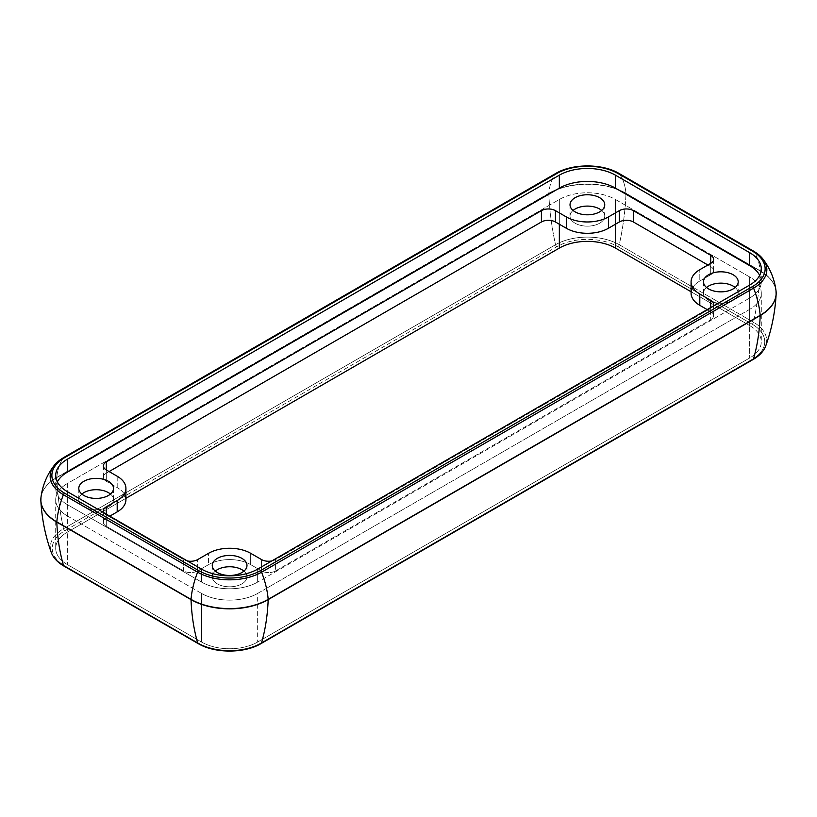 <?xml version="1.0" encoding="UTF-8"?>
<svg xmlns="http://www.w3.org/2000/svg" width="817" height="817" viewBox="0 0 817 817"><rect width="100%" height="100%" fill="white"/><g stroke="black" fill="none" stroke-linecap="round" stroke-linejoin="round"><path stroke-width="0.61" stroke-dasharray="4.08 3.06" d="M692.755 287.502A29.769 17.188 180 0 1 699.801 281.028L710.708 274.726A9.927 5.729 0 0 0 710.708 266.628A9.927 5.729 180 0 1 713.619 270.672A9.927 5.729 180 0 1 710.708 274.726L710.708 263.38L710.708 266.628L707.9 265.004L710.708 266.628L710.708 263.38L710.708 274.726L699.801 281.028L699.801 269.681L699.801 281.028A29.769 17.188 0 0 0 691.08 293.18M106.302 469.949L106.302 481.284A9.927 5.729 180 0 1 103.402 477.24A9.927 5.729 180 0 1 106.302 473.186L106.302 469.949L106.302 473.186A9.927 5.729 0 0 0 106.302 481.284L106.302 469.949M117.199 476.24L117.199 487.575L106.302 481.284L117.199 487.575L117.199 476.24M275.595 570.92A9.927 5.729 180 0 1 261.563 570.92L261.563 559.584L261.563 570.92L250.666 564.629L250.666 553.293L250.666 564.629A29.769 17.188 0 0 0 208.57 564.629L197.663 570.93A9.927 5.729 180 0 1 183.631 570.93L183.631 559.594A9.927 5.729 0 0 0 187.389 560.952A9.927 5.729 180 0 1 183.631 559.594L183.631 570.93L106.292 526.281A9.927 5.729 180 0 1 103.381 522.226A9.927 5.729 180 0 1 106.292 518.182L106.292 514.128L106.292 518.182L109.795 516.15L106.292 518.182A9.927 5.729 0 0 0 106.292 526.281L106.292 514.935L106.292 526.281L183.631 570.93A9.927 5.729 0 0 0 197.663 570.93L197.663 559.594L197.663 570.93L208.57 564.629L208.57 553.293L208.57 564.629A29.769 17.188 180 0 1 250.666 564.629L261.563 570.92A9.927 5.729 0 0 0 275.595 570.92L275.595 559.584L275.595 570.92L710.698 319.713L710.698 308.377A9.927 5.729 0 0 0 713.047 306.201A9.927 5.729 180 0 1 710.698 308.377L710.698 319.713L275.595 570.92M271.826 560.942A9.927 5.729 0 0 0 275.595 559.584L710.698 308.377L275.595 559.584A9.927 5.729 180 0 1 271.826 560.942M103.933 512.77A9.927 5.729 0 0 0 106.292 514.935L183.631 559.594L106.292 514.935A9.927 5.729 180 0 1 103.933 512.77M710.698 307.57L710.698 311.614A9.927 5.729 180 0 1 713.598 315.668A9.927 5.729 180 0 1 710.698 319.713A9.927 5.729 0 0 0 710.698 311.614L710.698 307.57M707.185 309.592L710.698 311.614L707.185 309.592M776.15 292.517A54.565 31.506 0 0 0 760.188 271.009A1.981 1.144 120 0 0 760.178 270.774L625.975 193.292L760.178 270.774A1.981 1.144 -60 0 1 760.188 271.009L625.975 193.527A1.981 1.144 120 0 0 625.975 193.292A54.555 31.495 0 0 0 548.82 193.292A71.304 41.167 60 0 1 555.417 173.715L63.409 457.775A71.304 41.167 -120 0 0 56.822 477.353A54.555 31.495 0 0 0 40.983 497.339A54.555 31.495 180 0 1 56.822 477.353A1.981 1.144 -120 0 0 56.812 477.577A1.981 1.144 60 0 1 56.822 477.353L548.82 193.292A1.981 1.144 -120 0 0 548.82 193.527A1.981 1.144 60 0 1 548.82 193.292A54.555 31.495 180 0 1 625.975 193.292A1.981 1.144 -60 0 1 625.975 193.527A54.565 31.506 0 0 0 548.82 193.527L56.812 477.577A248.041 143.21 -120 0 0 63.532 528.773A45.068 26.021 0 0 0 51.277 552.486A45.068 26.021 180 0 1 63.532 528.773A1.981 1.144 -120 0 0 64.88 530.723A1.981 1.144 60 0 1 63.532 528.773L555.529 244.722A1.981 1.144 -120 0 0 556.877 246.673A1.981 1.144 60 0 1 555.529 244.722A45.068 26.021 180 0 1 619.266 244.722A1.981 1.144 -60 0 1 617.918 246.673A43.158 24.918 0 0 0 556.877 246.673L64.88 530.723A43.158 24.918 0 0 0 64.88 565.967A1.981 1.144 -60 0 1 63.889 566.058A1.981 1.144 120 0 0 64.88 565.967L199.082 643.449A1.981 1.144 -60 0 1 198.092 643.541A1.981 1.144 120 0 0 199.082 643.449A43.158 24.918 0 0 0 260.123 643.449L752.12 359.388A1.981 1.144 -120 0 0 753.111 359.49A1.981 1.144 60 0 1 752.12 359.388A43.158 24.918 0 0 0 752.12 324.155A1.981 1.144 120 0 0 753.468 322.204A45.068 26.021 180 0 1 765.723 345.918A45.068 26.021 0 0 0 753.468 322.204A1.981 1.144 -60 0 1 752.12 324.155L617.918 246.673A1.981 1.144 120 0 0 619.266 244.722L753.468 322.204A248.041 143.21 120 0 0 760.188 271.009A54.565 31.506 180 0 1 776.14 294.263M260.123 643.449A43.158 24.918 180 0 1 199.082 643.449L64.88 565.967A43.158 24.918 180 0 1 64.88 530.723L556.877 246.673A43.158 24.918 180 0 1 617.918 246.673L752.12 324.155A43.158 24.918 180 0 1 752.12 359.388L260.123 643.449A1.981 1.144 -120 0 0 261.113 643.541A1.981 1.144 60 0 1 260.49 643.602M749.669 325.575L691.08 291.751L749.669 325.575A39.686 22.917 180 0 1 761.291 341.772A39.686 22.917 180 0 1 749.669 357.979A39.686 22.917 0 0 0 749.669 325.575L749.669 276.963A39.686 22.917 180 0 1 749.669 309.367L257.661 593.418A39.686 22.917 180 0 1 201.544 593.418L67.331 515.935A39.686 22.917 180 0 1 67.331 483.531L559.339 199.481A39.686 22.917 180 0 1 615.456 199.481L749.669 276.963L749.669 325.575M125.92 498.319L67.331 532.143A39.686 22.917 0 0 0 67.331 564.547L201.544 642.029A39.686 22.917 0 0 0 257.661 642.029L749.669 357.979L257.661 642.029A39.686 22.917 180 0 1 201.544 642.029L67.331 564.547A39.686 22.917 180 0 1 55.709 548.34A39.686 22.917 180 0 1 67.331 532.143L125.92 498.319M40.86 500.831A54.565 31.506 180 0 1 56.812 477.577A54.565 31.506 0 0 0 40.85 499.085M760.178 270.774A54.555 31.495 180 0 1 776.017 290.77A54.555 31.495 0 0 0 760.178 270.774A71.304 41.167 120 0 0 753.591 251.207A71.304 41.167 -60 0 1 760.178 270.774M625.975 193.292A71.304 41.167 120 0 0 619.378 173.715L753.591 251.207L619.378 173.715A71.304 41.167 -60 0 1 625.975 193.292M555.529 244.722L63.532 528.773A248.041 143.21 60 0 1 56.812 477.577L548.82 193.527A248.041 143.21 -120 0 0 555.529 244.722A248.041 143.21 60 0 1 548.82 193.527A54.565 31.506 180 0 1 625.975 193.527A248.041 143.21 -60 0 1 619.266 244.722A45.068 26.021 0 0 0 555.529 244.722M619.378 173.715A45.231 26.113 0 0 0 555.417 173.715A71.304 41.167 -120 0 0 548.82 193.292L56.822 477.353A71.304 41.167 60 0 1 63.409 457.775L555.417 173.715M762.823 258.907A45.231 26.113 0 0 0 753.591 251.207M110.469 494.06A17.361 10.029 180 0 1 113.512 499.728A17.361 10.029 180 0 1 96.151 509.757A17.361 10.029 180 0 1 78.789 499.728A17.361 10.029 180 0 1 81.833 494.06A17.361 10.029 0 0 0 84.651 507.234A17.361 10.029 0 0 0 107.65 507.234A17.361 10.029 0 0 0 110.469 494.06M735.167 287.502A17.361 10.029 180 0 1 738.211 293.18A17.361 10.029 180 0 1 720.849 303.199A17.361 10.029 180 0 1 703.488 293.17A17.361 10.029 180 0 1 706.531 287.502A17.361 10.029 0 0 0 709.35 300.687A17.361 10.029 0 0 0 732.349 300.687A17.361 10.029 0 0 0 735.167 287.502M601.7 210.449A17.361 10.029 180 0 1 604.743 216.117A17.361 10.029 180 0 1 587.382 226.146A17.361 10.029 180 0 1 570.021 216.117A17.361 10.029 180 0 1 573.064 210.449A17.361 10.029 0 0 0 575.883 223.633A17.361 10.029 0 0 0 598.881 223.633A17.361 10.029 0 0 0 601.7 210.449M243.936 571.114A17.361 10.029 180 0 1 246.979 576.782A17.361 10.029 180 0 1 229.618 586.81A17.361 10.029 180 0 1 212.257 576.782A17.361 10.029 180 0 1 215.3 571.114A17.361 10.029 0 0 0 218.119 584.298A17.361 10.029 0 0 0 241.117 584.298A17.361 10.029 0 0 0 243.936 571.114M125.92 499.728A29.769 17.188 0 0 0 117.199 487.575A29.769 17.188 180 0 1 124.245 494.06M109.11 471.562L106.302 473.186L109.11 471.562M615.456 224.215L615.456 199.481A39.686 22.917 0 0 0 559.339 199.481L559.339 224.226L559.339 199.481L67.331 483.531L67.331 532.143L67.331 483.531A39.686 22.917 0 0 0 55.709 499.738A39.686 22.917 0 0 0 67.331 515.935L67.331 564.547L67.331 515.935L201.544 593.418L201.544 642.029L201.544 593.418A39.686 22.917 0 0 0 257.661 593.418L257.661 642.029L257.661 593.418L749.669 309.367L749.669 357.979L749.669 309.367A39.686 22.917 0 0 0 761.291 293.17A39.686 22.917 0 0 0 749.669 276.963L615.456 199.481L615.456 224.215M67.331 491.64L67.331 504.6A39.686 22.917 180 0 1 55.709 488.392A39.686 22.917 180 0 1 57.333 481.918A39.686 22.917 0 0 0 67.331 504.6L67.331 491.64M201.544 569.122L201.544 582.082L67.331 504.6L201.544 582.082L201.544 569.122M257.661 569.122L257.661 582.082A39.686 22.917 180 0 1 201.544 582.082A39.686 22.917 0 0 0 257.661 582.082L257.661 569.122M749.669 285.062L749.669 298.031L257.661 582.082L749.669 298.031A39.686 22.917 0 0 0 759.667 275.349A39.686 22.917 180 0 1 761.291 281.824A39.686 22.917 180 0 1 749.669 298.031L749.669 285.062M753.468 322.204L619.266 244.722A248.041 143.21 120 0 0 625.975 193.527L760.188 271.009A248.041 143.21 -60 0 1 753.468 322.204M713.619 270.672L713.619 259.336M103.402 465.894L103.402 477.24M103.381 522.226L103.381 510.891M713.598 304.322L713.598 315.668M113.512 499.728L113.512 488.382M78.789 499.728L78.789 488.382M738.211 293.18L738.211 281.834M703.488 293.18L703.488 281.834M604.743 216.117L604.743 204.781M570.021 216.117L570.021 204.781M246.979 576.782L246.979 565.446M212.257 576.782L212.257 565.446M55.709 475.433L55.709 488.392M55.709 499.738L55.709 548.34M761.291 268.864L761.291 281.824M761.291 293.17L761.291 341.772"/><path stroke-width="1.23" d="M710.708 263.38A9.927 5.729 0 0 0 713.619 259.336A9.927 5.729 0 0 0 710.708 255.282L710.708 263.38L699.801 269.681L710.708 263.38L710.708 255.282A9.927 5.729 180 0 1 710.708 263.38M633.369 210.633A9.927 5.729 0 0 0 619.337 210.633L619.337 221.969A9.927 5.729 180 0 1 633.369 221.969L633.369 210.633L710.708 255.282L633.369 210.633L633.369 221.969A9.927 5.729 0 0 0 619.337 221.969L619.337 210.633L608.43 216.934L608.43 228.27L619.337 221.969L608.43 228.27L608.43 216.934A29.769 17.188 180 0 1 566.334 216.934L555.437 210.643A9.927 5.729 0 0 0 541.405 210.643L541.405 221.979A9.927 5.729 180 0 1 555.437 221.979L555.437 210.643L555.437 221.979L566.334 228.27L566.334 216.934L566.334 228.27A29.769 17.188 0 0 0 608.43 228.27A29.769 17.188 180 0 1 566.334 228.27L555.437 221.979A9.927 5.729 0 0 0 541.405 221.979L109.11 471.562L541.405 221.979L541.405 210.643L106.302 461.85A9.927 5.729 0 0 0 103.402 465.894A9.927 5.729 0 0 0 106.302 469.949L106.302 461.85L106.302 469.949L117.199 476.24A29.769 17.188 180 0 1 125.92 488.382A29.769 17.188 180 0 1 117.199 500.535L106.292 506.836A9.927 5.729 0 0 0 103.381 510.891A9.927 5.729 0 0 0 103.933 512.77A9.927 5.729 180 0 1 106.292 506.836L106.292 514.128L106.292 506.836L117.199 500.535L117.199 511.881L117.199 500.535A29.769 17.188 0 0 0 117.199 476.24L106.302 469.949A9.927 5.729 180 0 1 106.302 461.85L541.405 210.643A9.927 5.729 180 0 1 555.437 210.643L566.334 216.934A29.769 17.188 0 0 0 608.43 216.934L619.337 210.633A9.927 5.729 180 0 1 633.369 210.633M261.563 559.584A9.927 5.729 0 0 0 271.826 560.942A9.927 5.729 180 0 1 261.563 559.584L250.666 553.293L261.563 559.584M187.389 560.952A9.927 5.729 0 0 0 197.663 559.594L208.57 553.293A29.769 17.188 180 0 1 250.666 553.293A29.769 17.188 0 0 0 208.57 553.293L197.663 559.594A9.927 5.729 180 0 1 187.389 560.952M124.245 494.06A29.769 17.188 180 0 1 117.199 511.881L109.795 516.15L117.199 511.881A29.769 17.188 0 0 0 125.92 499.728L125.92 488.382M713.047 306.201A9.927 5.729 0 0 0 713.598 304.322A9.927 5.729 0 0 0 710.698 300.278L710.698 307.57L710.698 300.278L699.801 293.987L699.801 305.323L707.185 309.592L699.801 305.323L699.801 293.987A29.769 17.188 180 0 1 691.08 281.834A29.769 17.188 180 0 1 699.801 269.681A29.769 17.188 0 0 0 699.801 293.987L710.698 300.278A9.927 5.729 180 0 1 713.047 306.201M753.591 251.207A1.981 1.144 120 0 0 753.366 251.003A1.981 1.144 120 0 0 752.375 251.095A43.515 25.123 180 0 1 752.375 286.634A1.981 1.144 60 0 1 753.591 288.135A45.231 26.113 0 0 0 762.823 258.907A45.231 26.113 180 0 1 753.591 288.135A71.304 41.167 60 0 1 760.178 315.321L268.18 599.372L760.178 315.321A1.981 1.144 60 0 1 760.188 315.556A1.981 1.144 -120 0 0 760.178 315.321A71.304 41.167 -120 0 0 753.591 288.135L261.583 572.186A1.981 1.144 -120 0 0 260.378 570.685A43.515 25.123 180 0 1 198.827 570.685A1.981 1.144 120 0 0 197.622 572.186L63.409 494.704L197.622 572.186A1.981 1.144 -60 0 1 198.827 570.685L64.625 493.202A1.981 1.144 120 0 0 63.409 494.704A45.231 26.113 180 0 1 54.177 465.486A45.231 26.113 180 0 1 63.409 457.775A45.231 26.113 0 0 0 54.177 465.486A45.231 26.113 0 0 0 63.409 494.704A1.981 1.144 -60 0 1 64.625 493.202A43.515 25.123 180 0 1 64.625 457.673A1.981 1.144 -120 0 0 63.634 457.571A1.981 1.144 -120 0 0 63.409 457.775A1.981 1.144 60 0 1 63.634 457.571A1.981 1.144 60 0 1 64.625 457.673L556.622 173.613A43.515 25.123 180 0 1 618.173 173.613L752.375 251.095A1.981 1.144 -60 0 1 753.366 251.003A1.981 1.144 -60 0 1 753.591 251.207A45.231 26.113 180 0 1 762.823 258.907C770.074 268.303 774.475 278.924 776.017 290.77A54.555 31.495 180 0 1 760.178 315.321A54.555 31.495 0 0 0 776.017 290.77L776.14 294.263A54.565 31.506 180 0 1 760.188 315.556A54.565 31.506 0 0 0 776.14 294.263C775.149 312.176 771.677 329.394 765.723 345.918A45.068 26.021 180 0 1 753.468 359A1.981 1.144 60 0 1 753.111 359.49A1.981 1.144 -120 0 0 753.468 359L261.471 643.05A1.981 1.144 60 0 1 261.113 643.541A1.981 1.144 -120 0 0 261.471 643.05A45.068 26.021 180 0 1 197.734 643.05A1.981 1.144 120 0 0 198.092 643.541A1.981 1.144 -60 0 1 197.734 643.05L63.532 565.568A1.981 1.144 120 0 0 63.889 566.058A1.981 1.144 -60 0 1 63.532 565.568A45.068 26.021 180 0 1 51.277 552.486A45.068 26.021 0 0 0 63.532 565.568L197.734 643.05A248.041 143.21 -60 0 1 191.025 599.617L56.812 522.124A248.041 143.21 120 0 0 63.532 565.568A248.041 143.21 -60 0 1 56.812 522.124A1.981 1.144 -60 0 1 56.822 521.889A54.555 31.495 180 0 1 40.983 497.339A54.555 31.495 0 0 0 56.822 521.889A1.981 1.144 120 0 0 56.812 522.124L191.025 599.617A248.041 143.21 120 0 0 197.734 643.05A45.068 26.021 0 0 0 261.471 643.05A248.041 143.21 -120 0 0 268.18 599.617A54.565 31.506 180 0 1 191.025 599.617A1.981 1.144 -60 0 1 191.025 599.372L56.822 521.889L191.025 599.372A1.981 1.144 120 0 0 191.025 599.617A54.565 31.506 0 0 0 268.18 599.617A248.041 143.21 60 0 1 261.471 643.05L753.468 359A248.041 143.21 -120 0 0 760.188 315.556L268.18 599.617L760.188 315.556A248.041 143.21 60 0 1 753.468 359A45.068 26.021 0 0 0 765.723 345.918C763.752 351.208 759.544 355.732 753.111 359.49L261.113 643.541C244.6 653.559 214.616 653.559 198.092 643.541L63.889 566.058C57.456 562.3 53.248 557.776 51.277 552.486C45.323 535.962 41.851 518.744 40.86 500.831A54.565 31.506 0 0 0 56.812 522.124A54.565 31.506 180 0 1 40.86 500.831A54.565 31.506 0 0 1 40.85 499.085M691.08 291.751L615.456 248.082A39.686 22.917 0 0 0 559.339 248.082L125.92 498.319L559.339 248.082A39.686 22.917 180 0 1 615.456 248.082L615.456 224.215L615.456 248.082L691.08 291.751M776.14 294.263A54.565 31.506 0 0 0 776.15 292.517M268.18 599.372A1.981 1.144 60 0 1 268.18 599.617A1.981 1.144 -120 0 0 268.18 599.372A54.555 31.495 180 0 1 191.025 599.372A54.555 31.495 0 0 0 268.18 599.372A71.304 41.167 -120 0 0 261.583 572.186A71.304 41.167 60 0 1 268.18 599.372M555.417 173.715A1.981 1.144 60 0 1 555.631 173.521A1.981 1.144 60 0 1 556.622 173.613A1.981 1.144 -120 0 0 555.631 173.521A1.981 1.144 -120 0 0 555.417 173.715A45.231 26.113 180 0 1 619.378 173.715A1.981 1.144 120 0 0 619.163 173.521A1.981 1.144 -60 0 1 619.378 173.715M618.173 173.613A1.981 1.144 -60 0 1 619.163 173.521A1.981 1.144 120 0 0 618.173 173.613A43.515 25.123 0 0 0 556.622 173.613L64.625 457.673A43.515 25.123 0 0 0 64.625 493.202L198.827 570.685A43.515 25.123 0 0 0 260.378 570.685A1.981 1.144 60 0 1 261.583 572.186L753.591 288.135A1.981 1.144 -120 0 0 752.375 286.634L260.378 570.685L752.375 286.634A43.515 25.123 0 0 0 752.375 251.095L618.173 173.613M197.622 572.186A45.231 26.113 0 0 0 261.583 572.186A45.231 26.113 180 0 1 197.622 572.186A71.304 41.167 120 0 0 191.025 599.372A71.304 41.167 -60 0 1 197.622 572.186M63.409 494.704A71.304 41.167 120 0 0 56.822 521.889A71.304 41.167 -60 0 1 63.409 494.704M749.669 252.667A39.686 22.917 180 0 1 749.669 285.062L257.661 569.122A39.686 22.917 180 0 1 201.544 569.122L67.331 491.64A39.686 22.917 180 0 1 67.331 459.236L559.339 175.175A39.686 22.917 180 0 1 615.456 175.175L749.669 252.667L749.669 265.627L615.456 188.145L615.456 175.175A39.686 22.917 0 0 0 559.339 175.175L559.339 188.145A39.686 22.917 180 0 1 615.456 188.145A39.686 22.917 0 0 0 559.339 188.145L559.339 175.175L67.331 459.236L67.331 472.195L559.339 188.145L67.331 472.195L67.331 459.236A39.686 22.917 0 0 0 55.709 475.433A39.686 22.917 0 0 0 67.331 491.64L201.544 569.122A39.686 22.917 0 0 0 257.661 569.122L749.669 285.062A39.686 22.917 0 0 0 761.291 268.864A39.686 22.917 0 0 0 749.669 252.667L615.456 175.175L615.456 188.145L749.669 265.627A39.686 22.917 180 0 1 759.667 275.349A39.686 22.917 0 0 0 749.669 265.627L749.669 252.667M108.426 492.641A17.361 10.029 180 0 1 110.469 494.06A17.361 10.029 0 0 0 108.426 492.641A17.361 10.029 0 0 0 81.833 494.06A17.361 10.029 180 0 1 108.426 492.641M108.426 481.295A17.361 10.029 0 0 0 89.513 479.13A17.361 10.029 0 0 0 78.789 488.382A17.361 10.029 0 0 0 83.875 495.48A17.361 10.029 0 0 0 102.799 497.645A17.361 10.029 0 0 0 113.512 488.392A17.361 10.029 0 0 0 108.426 481.295M733.125 286.083A17.361 10.029 180 0 1 735.167 287.502A17.361 10.029 0 0 0 733.125 286.083A17.361 10.029 0 0 0 706.531 287.502A17.361 10.029 180 0 1 733.125 286.083M733.125 274.747A17.361 10.029 0 0 0 714.201 272.572A17.361 10.029 0 0 0 703.488 281.834A17.361 10.029 0 0 0 708.574 288.922A17.361 10.029 0 0 0 727.487 291.097A17.361 10.029 0 0 0 738.211 281.834A17.361 10.029 0 0 0 733.125 274.747M599.658 209.029A17.361 10.029 180 0 1 601.7 210.449A17.361 10.029 0 0 0 599.658 209.029A17.361 10.029 0 0 0 573.064 210.449A17.361 10.029 180 0 1 599.658 209.029M599.658 197.694A17.361 10.029 0 0 0 580.734 195.518A17.361 10.029 0 0 0 570.021 204.781A17.361 10.029 0 0 0 575.107 211.869A17.361 10.029 0 0 0 594.02 214.044A17.361 10.029 0 0 0 604.743 204.781A17.361 10.029 0 0 0 599.658 197.694M241.893 569.694A17.361 10.029 180 0 1 243.936 571.114A17.361 10.029 0 0 0 241.893 569.694A17.361 10.029 0 0 0 215.3 571.114A17.361 10.029 180 0 1 241.893 569.694M241.893 558.358A17.361 10.029 0 0 0 222.98 556.183A17.361 10.029 0 0 0 212.257 565.446A17.361 10.029 0 0 0 217.342 572.533A17.361 10.029 0 0 0 236.266 574.708A17.361 10.029 0 0 0 246.979 565.446A17.361 10.029 0 0 0 241.893 558.358M691.08 281.834L691.08 293.18A29.769 17.188 0 0 0 699.801 305.323A29.769 17.188 180 0 1 692.755 287.502M707.9 265.004L633.369 221.969L707.9 265.004M559.339 224.226L559.339 248.082L559.339 224.226M57.333 481.918A39.686 22.917 180 0 1 67.331 472.195A39.686 22.917 0 0 0 57.333 481.918M83.875 495.48A17.361 10.029 180 0 1 91.657 478.701A17.361 10.029 180 0 1 112.92 490.986A17.361 10.029 180 0 1 83.875 495.48M708.574 288.922A17.361 10.029 180 0 1 716.356 272.153A17.361 10.029 180 0 1 737.618 284.428A17.361 10.029 180 0 1 708.574 288.922M575.107 211.869A17.361 10.029 180 0 1 582.889 195.1A17.361 10.029 180 0 1 604.151 207.375A17.361 10.029 180 0 1 575.107 211.869M217.342 572.533A17.361 10.029 180 0 1 225.124 555.764A17.361 10.029 180 0 1 246.387 568.04A17.361 10.029 180 0 1 217.342 572.533M762.823 258.907L753.366 251.003L619.163 173.521C602.507 163.42 572.288 163.42 555.631 173.521L63.634 457.571L54.177 465.486C46.926 474.871 42.525 485.492 40.983 497.339L40.86 500.831"/></g></svg>
